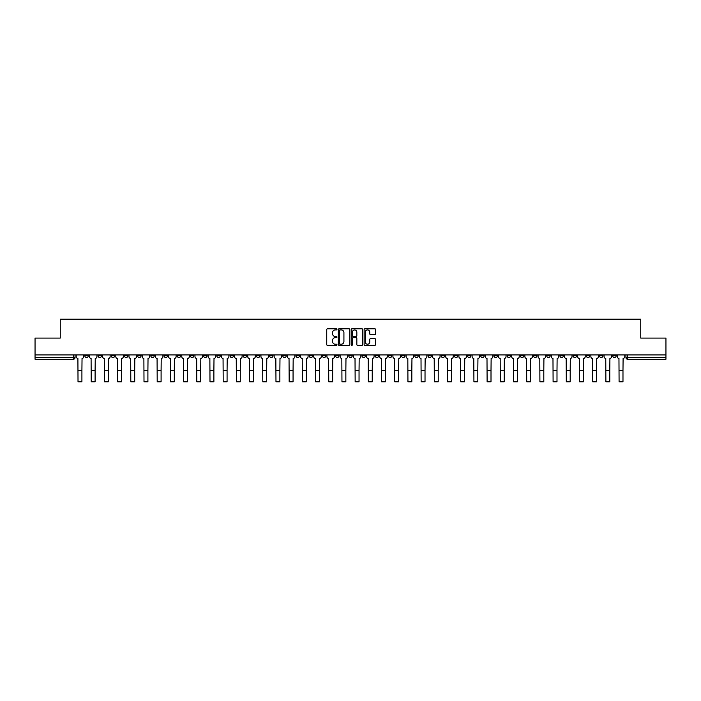 <?xml version="1.0" encoding="UTF-8"?>
<svg xmlns="http://www.w3.org/2000/svg" width="701" height="701" viewBox="0 0 701 701"><rect width="100%" height="100%" fill="white"/><g stroke="black" fill="none" stroke-linecap="round" stroke-linejoin="round"><path stroke-width="1.05" d="M336.962 329.347A0.578 0.578 0 0 0 336.384 328.769L327.56 328.769A0.832 0.832 0 0 0 326.727 329.601L326.727 344.541A0.832 0.832 0 0 0 327.56 345.374L336.384 345.374A0.578 0.578 0 0 0 336.962 344.796A0.578 0.578 0 0 0 336.384 344.209L335.244 344.209A2.655 2.655 0 0 1 332.589 341.553L332.589 340.309A2.655 2.655 0 0 1 335.244 337.654L336.384 337.654A0.578 0.578 0 0 0 336.962 337.067A0.578 0.578 0 0 0 336.384 336.489L335.244 336.489A2.655 2.655 0 0 1 332.589 333.834L332.589 332.589A2.655 2.655 0 0 1 335.244 329.926L336.384 329.926A0.578 0.578 0 0 0 336.962 329.347M520.361 354.916L520.361 355.854L523.752 355.854A1.691 1.691 0 0 1 522.052 357.545A1.691 1.691 0 0 1 520.361 355.854L520.361 354.916M441.183 354.916L441.183 355.854L444.565 355.854A1.691 1.691 0 0 1 442.874 357.545A1.691 1.691 0 0 1 441.183 355.854L441.183 354.916M427.987 354.916L427.987 355.854L431.369 355.854A1.691 1.691 0 0 1 429.678 357.545A1.691 1.691 0 0 1 427.987 355.854L427.987 354.916M348.809 354.916L348.809 355.854L352.191 355.854A1.691 1.691 0 0 1 350.5 357.545A1.691 1.691 0 0 1 348.809 355.854L348.809 354.916M335.613 354.916L335.613 355.854L338.995 355.854A1.691 1.691 0 0 1 337.304 357.545A1.691 1.691 0 0 1 335.613 355.854L335.613 354.916M322.416 354.916L322.416 355.854L325.799 355.854A1.691 1.691 0 0 1 324.107 357.545A1.691 1.691 0 0 1 322.416 355.854L322.416 354.916M296.024 354.916L296.024 355.854L299.406 355.854A1.691 1.691 0 0 1 297.715 357.545A1.691 1.691 0 0 1 296.024 355.854L296.024 354.916M269.631 355.854L269.631 354.916L269.631 355.854A1.691 1.691 0 0 0 271.322 357.545A1.691 1.691 0 0 1 269.631 355.854L273.013 355.854A1.691 1.691 0 0 1 271.322 357.545A1.691 1.691 0 0 0 273.013 355.854L273.013 354.916L273.013 355.854M256.435 355.854L256.435 354.916L256.435 355.854A1.691 1.691 0 0 0 258.126 357.545A1.691 1.691 0 0 1 256.435 355.854L259.817 355.854A1.691 1.691 0 0 1 258.126 357.545M243.238 355.854L243.238 354.916L243.238 355.854A1.691 1.691 0 0 0 244.929 357.545A1.691 1.691 0 0 1 243.238 355.854L246.621 355.854A1.691 1.691 0 0 1 244.929 357.545A1.691 1.691 0 0 0 246.621 355.854L246.621 354.916L246.621 355.854M230.042 354.916L230.042 355.854L233.424 355.854A1.691 1.691 0 0 1 231.733 357.545A1.691 1.691 0 0 1 230.042 355.854L230.042 354.916M216.846 354.916L216.846 355.854L220.228 355.854A1.691 1.691 0 0 1 218.537 357.545A1.691 1.691 0 0 1 216.846 355.854L216.846 354.916M203.649 354.916L203.649 355.854L207.032 355.854A1.691 1.691 0 0 1 205.34 357.545A1.691 1.691 0 0 1 203.649 355.854L203.649 354.916M190.453 355.854L190.453 354.916L190.453 355.854A1.691 1.691 0 0 0 192.144 357.545A1.691 1.691 0 0 1 190.453 355.854L193.835 355.854A1.691 1.691 0 0 1 192.144 357.545M164.052 355.854L164.052 354.916L164.052 355.854A1.691 1.691 0 0 0 165.751 357.545A1.691 1.691 0 0 1 164.052 355.854L167.443 355.854A1.691 1.691 0 0 1 165.751 357.545A1.691 1.691 0 0 0 167.443 355.854L167.443 354.916L167.443 355.854M150.855 355.854L150.855 354.916L150.855 355.854A1.691 1.691 0 0 0 152.546 357.545A1.691 1.691 0 0 1 150.855 355.854L154.246 355.854A1.691 1.691 0 0 1 152.546 357.545A1.691 1.691 0 0 0 154.246 355.854L154.246 354.916L154.246 355.854M137.659 355.854L137.659 354.916L137.659 355.854A1.691 1.691 0 0 0 139.35 357.545A1.691 1.691 0 0 1 137.659 355.854L141.05 355.854A1.691 1.691 0 0 1 139.35 357.545A1.691 1.691 0 0 0 141.05 355.854L141.05 354.916L141.05 355.854M124.463 355.854L124.463 354.916L124.463 355.854A1.691 1.691 0 0 0 126.154 357.545A1.691 1.691 0 0 1 124.463 355.854L127.854 355.854A1.691 1.691 0 0 1 126.154 357.545M111.266 355.854L111.266 354.916L111.266 355.854A1.691 1.691 0 0 0 112.957 357.545A1.691 1.691 0 0 1 111.266 355.854L114.649 355.854A1.691 1.691 0 0 1 112.957 357.545A1.691 1.691 0 0 0 114.649 355.854L114.649 354.916L114.649 355.854M98.07 355.854L98.07 354.916L98.07 355.854A1.691 1.691 0 0 0 99.761 357.545A1.691 1.691 0 0 1 98.07 355.854L101.452 355.854A1.691 1.691 0 0 1 99.761 357.545A1.691 1.691 0 0 0 101.452 355.854L101.452 354.916L101.452 355.854M374.763 334.622A0.832 0.832 0 0 0 375.596 333.79L375.596 329.601A0.832 0.832 0 0 0 374.763 328.769L364.967 328.769A0.832 0.832 0 0 0 364.134 329.601L364.134 344.541A0.832 0.832 0 0 0 364.967 345.374L374.763 345.374A0.832 0.832 0 0 0 375.596 344.541L375.596 339.477A0.832 0.832 0 0 0 374.763 338.644L370.575 338.644A0.832 0.832 0 0 0 369.742 339.477L369.742 341.992A2.217 2.217 0 0 1 367.526 344.209A2.217 2.217 0 0 1 365.3 341.992L365.3 332.151A2.217 2.217 0 0 1 367.526 329.926A2.217 2.217 0 0 1 369.742 332.151L369.742 333.79A0.832 0.832 0 0 0 370.575 334.622L374.763 334.622M35.05 354.916L35.05 338.084L60.26 338.084L60.26 319.218L640.74 319.218L640.74 338.084L665.95 338.084L665.95 354.916L35.05 354.916L35.05 357.545L75.06 357.545L75.06 354.916L75.06 357.545A1.691 1.691 0 0 1 73.368 359.236L35.05 359.236L35.05 357.545M349.773 329.601A0.832 0.832 0 0 0 348.94 328.769L339.144 328.769A0.832 0.832 0 0 0 338.311 329.601L338.311 344.541A0.832 0.832 0 0 0 339.144 345.374L348.94 345.374A0.832 0.832 0 0 0 349.773 344.541L349.773 329.601M352.06 328.769L361.856 328.769A0.832 0.832 0 0 1 362.689 329.601L362.689 344.541A0.832 0.832 0 0 1 361.856 345.374L357.659 345.374A0.832 0.832 0 0 1 356.835 344.541L356.835 338.487A0.832 0.832 0 0 0 356.003 337.654L353.216 337.654A0.832 0.832 0 0 0 352.393 338.487L352.393 344.796A0.578 0.578 0 0 1 351.806 345.374A0.578 0.578 0 0 1 351.227 344.796L351.227 329.601A0.832 0.832 0 0 1 352.06 328.769M625.94 354.916L625.94 357.545L665.95 357.545L665.95 359.236L627.632 359.236A1.691 1.691 0 0 1 625.94 357.545A1.691 1.691 0 0 0 627.632 359.236L627.632 354.916M665.95 354.916L665.95 357.545M616.126 354.916L616.126 355.854A1.691 1.691 0 0 1 614.435 357.545A1.691 1.691 0 0 1 612.744 355.854L616.126 355.854M612.744 354.916L612.744 355.854M602.93 354.916L602.93 355.854A1.691 1.691 0 0 1 601.239 357.545A1.691 1.691 0 0 1 599.548 355.854L602.93 355.854M599.548 354.916L599.548 355.854M589.734 355.854L589.734 354.916L589.734 355.854A1.691 1.691 0 0 1 588.043 357.545A1.691 1.691 0 0 1 586.351 355.854L589.734 355.854A1.691 1.691 0 0 1 588.043 357.545M586.351 354.916L586.351 355.854M576.537 354.916L576.537 355.854A1.691 1.691 0 0 1 574.846 357.545A1.691 1.691 0 0 1 573.146 355.854A1.691 1.691 0 0 0 574.846 357.545M573.146 354.916L573.146 355.854L576.537 355.854M563.341 354.916L563.341 355.854A1.691 1.691 0 0 1 561.65 357.545A1.691 1.691 0 0 1 559.95 355.854L563.341 355.854A1.691 1.691 0 0 1 561.65 357.545M559.95 354.916L559.95 355.854M550.145 354.916L550.145 355.854A1.691 1.691 0 0 1 548.454 357.545A1.691 1.691 0 0 1 546.754 355.854A1.691 1.691 0 0 0 548.454 357.545M546.754 354.916L546.754 355.854L550.145 355.854M536.948 354.916L536.948 355.854A1.691 1.691 0 0 1 535.249 357.545A1.691 1.691 0 0 1 533.557 355.854L536.948 355.854M533.557 354.916L533.557 355.854M523.752 354.916L523.752 355.854A1.691 1.691 0 0 1 522.052 357.545M510.547 354.916L510.547 355.854A1.691 1.691 0 0 1 508.856 357.545A1.691 1.691 0 0 1 507.165 355.854L510.547 355.854M507.165 354.916L507.165 355.854M497.351 354.916L497.351 355.854A1.691 1.691 0 0 1 495.66 357.545A1.691 1.691 0 0 1 493.968 355.854L497.351 355.854M493.968 354.916L493.968 355.854M484.154 354.916L484.154 355.854A1.691 1.691 0 0 1 482.463 357.545A1.691 1.691 0 0 1 480.772 355.854A1.691 1.691 0 0 0 482.463 357.545M480.772 354.916L480.772 355.854L484.154 355.854M470.958 354.916L470.958 355.854A1.691 1.691 0 0 1 469.267 357.545A1.691 1.691 0 0 1 467.576 355.854L470.958 355.854M467.576 354.916L467.576 355.854M457.762 354.916L457.762 355.854A1.691 1.691 0 0 1 456.071 357.545A1.691 1.691 0 0 1 454.379 355.854L457.762 355.854M454.379 354.916L454.379 355.854M444.565 354.916L444.565 355.854M431.369 354.916L431.369 355.854L431.369 354.916M418.173 354.916L418.173 355.854A1.691 1.691 0 0 1 416.482 357.545A1.691 1.691 0 0 1 414.79 355.854L418.173 355.854M414.79 354.916L414.79 355.854M404.976 354.916L404.976 355.854A1.691 1.691 0 0 1 403.285 357.545A1.691 1.691 0 0 1 401.594 355.854L404.976 355.854M401.594 354.916L401.594 355.854M391.78 354.916L391.78 355.854A1.691 1.691 0 0 1 390.089 357.545A1.691 1.691 0 0 1 388.398 355.854L391.78 355.854M388.398 354.916L388.398 355.854M378.584 354.916L378.584 355.854A1.691 1.691 0 0 1 376.893 357.545A1.691 1.691 0 0 1 375.201 355.854L378.584 355.854M375.201 354.916L375.201 355.854M365.387 354.916L365.387 355.854A1.691 1.691 0 0 1 363.696 357.545A1.691 1.691 0 0 1 362.005 355.854L365.387 355.854M362.005 354.916L362.005 355.854M352.191 354.916L352.191 355.854A1.691 1.691 0 0 1 350.5 357.545M338.995 354.916L338.995 355.854M325.799 355.854L325.799 354.916L325.799 355.854A1.691 1.691 0 0 1 324.107 357.545M312.602 354.916L312.602 355.854A1.691 1.691 0 0 1 310.911 357.545A1.691 1.691 0 0 1 309.22 355.854A1.691 1.691 0 0 0 310.911 357.545A1.691 1.691 0 0 0 312.602 355.854L309.22 355.854L309.22 354.916M299.406 355.854L299.406 354.916L299.406 355.854A1.691 1.691 0 0 1 297.715 357.545M286.21 354.916L286.21 355.854A1.691 1.691 0 0 1 284.518 357.545A1.691 1.691 0 0 1 282.827 355.854A1.691 1.691 0 0 0 284.518 357.545M282.827 354.916L282.827 355.854L286.21 355.854M259.817 354.916L259.817 355.854L259.817 354.916M233.424 355.854L233.424 354.916L233.424 355.854A1.691 1.691 0 0 1 231.733 357.545M220.228 355.854L220.228 354.916L220.228 355.854A1.691 1.691 0 0 1 218.537 357.545M207.032 355.854L207.032 354.916L207.032 355.854A1.691 1.691 0 0 1 205.34 357.545M193.835 354.916L193.835 355.854L193.835 354.916M180.639 355.854L180.639 354.916L180.639 355.854A1.691 1.691 0 0 1 178.948 357.545A1.691 1.691 0 0 1 177.248 355.854L180.639 355.854A1.691 1.691 0 0 1 178.948 357.545M177.248 354.916L177.248 355.854M127.854 354.916L127.854 355.854L127.854 354.916M88.256 354.916L88.256 355.854A1.691 1.691 0 0 1 86.565 357.545A1.691 1.691 0 0 1 84.874 355.854A1.691 1.691 0 0 0 86.565 357.545A1.691 1.691 0 0 0 88.256 355.854L88.256 354.916M84.874 354.916L84.874 355.854L88.256 355.854M73.368 354.916L73.368 359.236A1.691 1.691 0 0 0 75.06 357.545M340.055 329.926A0.578 0.578 0 0 0 339.477 330.513L339.477 343.63A0.578 0.578 0 0 0 340.055 344.209L341.264 344.209A2.655 2.655 0 0 0 343.919 341.553L343.919 332.589A2.655 2.655 0 0 0 341.264 329.926L340.055 329.926M356.835 332.195A2.217 2.217 0 0 0 354.61 329.969A2.217 2.217 0 0 0 352.393 332.195L352.393 335.656A0.832 0.832 0 0 0 353.216 336.489L356.003 336.489A0.832 0.832 0 0 0 356.835 335.656L356.835 332.195M76.207 354.916L76.207 356.695A1.691 1.691 0 0 0 77.899 358.386L78.021 381.782L81.912 381.782L81.912 370.531L78.021 370.531M83.734 354.916L83.734 356.695A1.691 1.691 0 0 1 82.043 358.386L81.912 370.531M89.404 354.916L89.404 356.695A1.691 1.691 0 0 0 91.095 358.386L91.218 381.782L95.108 381.782L95.108 370.531L91.218 370.531M96.931 354.916L96.931 356.695A1.691 1.691 0 0 1 95.24 358.386L95.108 370.531M102.6 354.916L102.6 356.695A1.691 1.691 0 0 0 104.291 358.386L104.414 381.782L108.304 381.782L108.304 370.531L104.414 370.531M110.127 354.916L110.127 356.695A1.691 1.691 0 0 1 108.436 358.386L108.304 370.531M115.796 354.916L115.796 356.695A1.691 1.691 0 0 0 117.488 358.386L117.61 381.782L121.501 381.782L121.501 370.531L117.61 370.531M123.323 354.916L123.323 356.695A1.691 1.691 0 0 1 121.632 358.386L121.501 370.531M128.993 354.916L128.993 356.695A1.691 1.691 0 0 0 130.684 358.386L130.807 381.782L134.697 381.782L134.697 370.531L130.807 370.531M136.52 354.916L136.52 356.695A1.691 1.691 0 0 1 134.829 358.386L134.697 370.531M142.189 354.916L142.189 356.695A1.691 1.691 0 0 0 143.88 358.386L144.003 381.782L147.902 381.782L147.902 370.531L144.003 370.531M149.716 354.916L149.716 356.695A1.691 1.691 0 0 1 148.025 358.386L147.902 370.531M155.385 354.916L155.385 356.695A1.691 1.691 0 0 0 157.077 358.386L157.199 381.782L161.099 381.782L161.099 370.531L157.199 370.531M162.912 354.916L162.912 356.695A1.691 1.691 0 0 1 161.221 358.386L161.099 370.531M168.582 354.916L168.582 356.695A1.691 1.691 0 0 0 170.273 358.386L170.404 381.782L174.295 381.782L174.295 370.531L170.404 370.531M176.109 354.916L176.109 356.695A1.691 1.691 0 0 1 174.418 358.386L174.295 370.531M181.778 354.916L181.778 356.695A1.691 1.691 0 0 0 183.469 358.386L183.601 381.782L187.491 381.782L187.491 370.531L183.601 370.531M189.305 354.916L189.305 356.695A1.691 1.691 0 0 1 187.614 358.386L187.491 370.531M194.974 354.916L194.974 356.695A1.691 1.691 0 0 0 196.666 358.386L196.797 381.782L200.688 381.782L200.688 370.531L196.797 370.531M202.501 354.916L202.501 356.695A1.691 1.691 0 0 1 200.81 358.386L200.688 370.531M208.171 354.916L208.171 356.695A1.691 1.691 0 0 0 209.862 358.386L209.993 381.782L213.884 381.782L213.884 370.531L209.993 370.531M215.698 354.916L215.698 356.695A1.691 1.691 0 0 1 214.007 358.386L213.884 370.531M221.367 354.916L221.367 356.695A1.691 1.691 0 0 0 223.058 358.386L223.19 381.782L227.08 381.782L227.08 370.531L223.19 370.531M228.894 354.916L228.894 356.695A1.691 1.691 0 0 1 227.203 358.386L227.08 370.531M234.563 354.916L234.563 356.695A1.691 1.691 0 0 0 236.255 358.386L236.386 381.782L240.277 381.782L240.277 370.531L236.386 370.531M242.09 354.916L242.09 356.695A1.691 1.691 0 0 1 240.399 358.386L240.277 370.531M247.76 354.916L247.76 356.695A1.691 1.691 0 0 0 249.451 358.386L249.582 381.782L253.473 381.782L253.473 370.531L249.582 370.531M255.287 354.916L255.287 356.695A1.691 1.691 0 0 1 253.596 358.386L253.473 370.531M260.956 354.916L260.956 356.695A1.691 1.691 0 0 0 262.647 358.386L262.779 381.782L266.669 381.782L266.669 370.531L262.779 370.531M268.483 354.916L268.483 356.695A1.691 1.691 0 0 1 266.792 358.386L266.669 370.531M274.152 354.916L274.152 356.695A1.691 1.691 0 0 0 275.844 358.386L275.975 381.782L279.865 381.782L279.865 370.531L275.975 370.531M281.679 354.916L281.679 356.695A1.691 1.691 0 0 1 279.988 358.386L279.865 370.531M287.349 354.916L287.349 356.695A1.691 1.691 0 0 0 289.04 358.386L289.171 381.782L293.062 381.782L293.062 370.531L289.171 370.531M294.876 354.916L294.876 356.695A1.691 1.691 0 0 1 293.184 358.386L293.062 370.531M300.545 354.916L300.545 356.695A1.691 1.691 0 0 0 302.236 358.386L302.368 381.782L306.258 381.782L306.258 370.531L302.368 370.531M308.072 354.916L308.072 356.695A1.691 1.691 0 0 1 306.381 358.386L306.258 370.531M313.741 354.916L313.741 356.695A1.691 1.691 0 0 0 315.432 358.386L315.564 381.782L319.454 381.782L319.454 370.531L315.564 370.531M321.277 354.916L321.277 356.695A1.691 1.691 0 0 1 319.577 358.386L319.454 370.531M326.938 354.916L326.938 356.695A1.691 1.691 0 0 0 328.629 358.386L328.76 381.782L332.651 381.782L332.651 370.531L328.76 370.531M334.473 354.916L334.473 356.695A1.691 1.691 0 0 1 332.773 358.386L332.651 370.531M340.134 354.916L340.134 356.695A1.691 1.691 0 0 0 341.825 358.386L341.957 381.782L345.847 381.782L345.847 370.531L341.957 370.531M347.67 354.916L347.67 356.695A1.691 1.691 0 0 1 345.979 358.386L345.847 370.531M353.33 354.916L353.33 356.695A1.691 1.691 0 0 0 355.021 358.386L355.153 381.782L359.043 381.782L359.043 370.531L355.153 370.531M360.866 354.916L360.866 356.695A1.691 1.691 0 0 1 359.175 358.386L359.043 370.531M366.527 354.916L366.527 356.695A1.691 1.691 0 0 0 368.227 358.386L368.349 381.782L372.24 381.782L372.24 370.531L368.349 370.531M374.062 354.916L374.062 356.695A1.691 1.691 0 0 1 372.371 358.386L372.24 370.531M379.723 354.916L379.723 356.695A1.691 1.691 0 0 0 381.423 358.386L381.546 381.782L385.436 381.782L385.436 370.531L381.546 370.531M387.259 354.916L387.259 356.695A1.691 1.691 0 0 1 385.568 358.386L385.436 370.531M392.928 354.916L392.928 356.695A1.691 1.691 0 0 0 394.619 358.386L394.742 381.782L398.632 381.782L398.632 370.531L394.742 370.531M400.455 354.916L400.455 356.695A1.691 1.691 0 0 1 398.764 358.386L398.632 370.531M406.124 354.916L406.124 356.695A1.691 1.691 0 0 0 407.816 358.386L407.938 381.782L411.829 381.782L411.829 370.531L407.938 370.531M413.651 354.916L413.651 356.695A1.691 1.691 0 0 1 411.96 358.386L411.829 370.531M419.321 354.916L419.321 356.695A1.691 1.691 0 0 0 421.012 358.386L421.135 381.782L425.025 381.782L425.025 370.531L421.135 370.531M426.848 354.916L426.848 356.695A1.691 1.691 0 0 1 425.156 358.386L425.025 370.531M432.517 354.916L432.517 356.695A1.691 1.691 0 0 0 434.208 358.386L434.331 381.782L438.221 381.782L438.221 370.531L434.331 370.531M440.044 354.916L440.044 356.695A1.691 1.691 0 0 1 438.353 358.386L438.221 370.531M445.713 354.916L445.713 356.695A1.691 1.691 0 0 0 447.404 358.386L447.527 381.782L451.418 381.782L451.418 370.531L447.527 370.531M453.24 354.916L453.24 356.695A1.691 1.691 0 0 1 451.549 358.386L451.418 370.531M458.91 354.916L458.91 356.695A1.691 1.691 0 0 0 460.601 358.386L460.723 381.782L464.614 381.782L464.614 370.531L460.723 370.531M466.437 354.916L466.437 356.695A1.691 1.691 0 0 1 464.745 358.386L464.614 370.531M472.106 354.916L472.106 356.695A1.691 1.691 0 0 0 473.797 358.386L473.92 381.782L477.81 381.782L477.81 370.531L473.92 370.531M479.633 354.916L479.633 356.695A1.691 1.691 0 0 1 477.942 358.386L477.81 370.531M485.302 354.916L485.302 356.695A1.691 1.691 0 0 0 486.993 358.386L487.116 381.782L491.007 381.782L491.007 370.531L487.116 370.531M492.829 354.916L492.829 356.695A1.691 1.691 0 0 1 491.138 358.386L491.007 370.531M498.499 354.916L498.499 356.695A1.691 1.691 0 0 0 500.19 358.386L500.312 381.782L504.203 381.782L504.203 370.531L500.312 370.531M506.026 354.916L506.026 356.695A1.691 1.691 0 0 1 504.334 358.386L504.203 370.531M511.695 354.916L511.695 356.695A1.691 1.691 0 0 0 513.386 358.386L513.509 381.782L517.399 381.782L517.399 370.531L513.509 370.531M519.222 354.916L519.222 356.695A1.691 1.691 0 0 1 517.531 358.386L517.399 370.531M524.891 354.916L524.891 356.695A1.691 1.691 0 0 0 526.582 358.386L526.705 381.782L530.596 381.782L530.596 370.531L526.705 370.531M532.418 354.916L532.418 356.695A1.691 1.691 0 0 1 530.727 358.386L530.596 370.531M538.088 354.916L538.088 356.695A1.691 1.691 0 0 0 539.779 358.386L539.901 381.782L543.801 381.782L543.801 370.531L539.901 370.531M545.615 354.916L545.615 356.695A1.691 1.691 0 0 1 543.923 358.386L543.801 370.531M551.284 354.916L551.284 356.695A1.691 1.691 0 0 0 552.975 358.386L553.098 381.782L556.997 381.782L556.997 370.531L553.098 370.531M558.811 354.916L558.811 356.695A1.691 1.691 0 0 1 557.12 358.386L556.997 370.531M564.48 354.916L564.48 356.695A1.691 1.691 0 0 0 566.171 358.386L566.303 381.782L570.193 381.782L570.193 370.531L566.303 370.531M572.007 354.916L572.007 356.695A1.691 1.691 0 0 1 570.316 358.386L570.193 370.531M577.677 354.916L577.677 356.695A1.691 1.691 0 0 0 579.368 358.386L579.499 381.782L583.39 381.782L583.39 370.531L579.499 370.531M585.204 354.916L585.204 356.695A1.691 1.691 0 0 1 583.512 358.386L583.39 370.531M590.873 354.916L590.873 356.695A1.691 1.691 0 0 0 592.564 358.386L592.695 381.782L596.586 381.782L596.586 370.531L592.695 370.531M598.4 354.916L598.4 356.695A1.691 1.691 0 0 1 596.709 358.386L596.586 370.531M604.069 354.916L604.069 356.695A1.691 1.691 0 0 0 605.76 358.386L605.892 381.782L609.782 381.782L609.782 370.531L605.892 370.531M611.596 354.916L611.596 356.695A1.691 1.691 0 0 1 609.905 358.386L609.782 370.531M617.266 354.916L617.266 356.695A1.691 1.691 0 0 0 618.957 358.386L619.088 381.782L622.979 381.782L622.979 370.531L619.088 370.531M624.793 354.916L624.793 356.695A1.691 1.691 0 0 1 623.101 358.386L622.979 370.531"/></g></svg>
